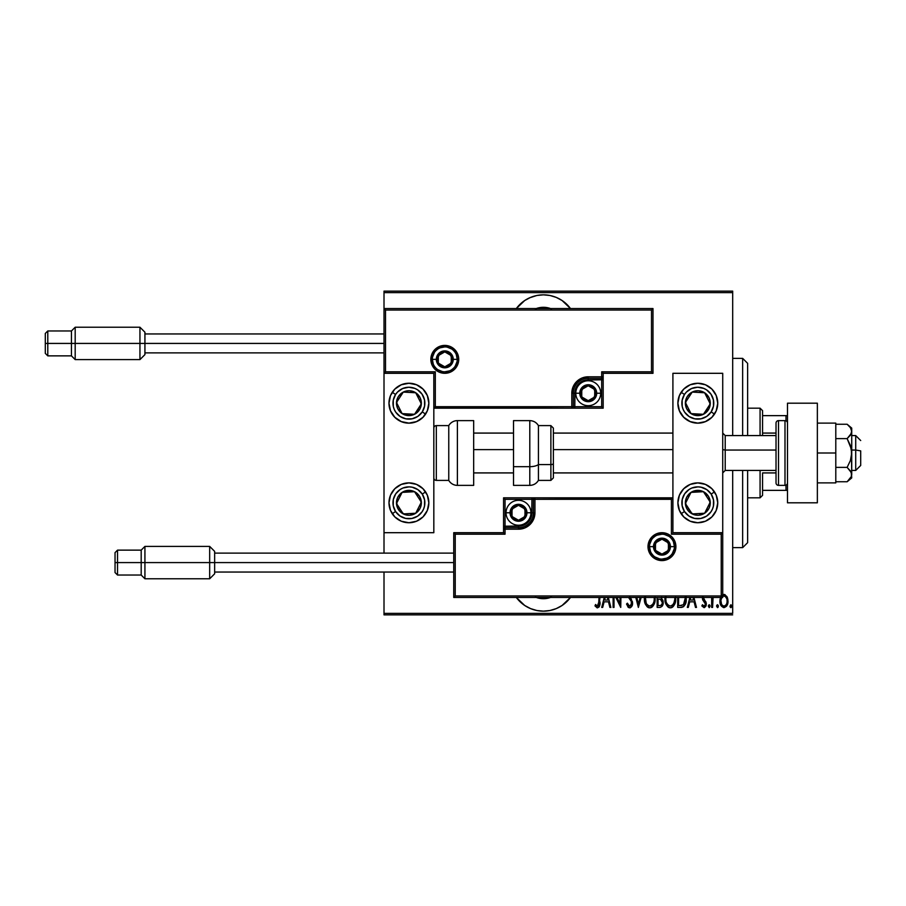 <?xml version="1.0" encoding="UTF-8"?>
<svg xmlns="http://www.w3.org/2000/svg" width="906" height="906" viewBox="0 0 906 906"><rect width="100%" height="100%" fill="white"/><g stroke="black" fill="none" stroke-linecap="round" stroke-linejoin="round"><path stroke-width="1.36" d="M543.407 294.846A33.624 33.624 0 0 1 570.486 308.55L562.082 300.52L556.273 297.406L549.965 295.492L543.407 294.846L536.85 295.492L530.542 297.406L524.721 300.52L516.318 308.55A33.624 33.624 0 0 1 543.407 294.846M570.486 597.45A33.624 33.624 0 0 1 543.407 611.154L549.965 610.508L556.273 608.594L562.082 605.48L570.486 597.45M550.565 597.45A21.166 21.166 0 0 1 536.25 597.45M536.25 308.55A21.166 21.166 0 0 1 550.565 308.55M732.682 613.385L384.008 613.385L384.008 572.048L384.008 613.385L732.682 613.385L732.682 470.429L732.682 613.385M384.008 553.124L384.008 532.694L433.827 532.694L433.827 373.306L384.008 373.306L384.008 553.124M384.008 308.55L384.008 292.615L732.682 292.615L732.682 435.571L732.682 291.12L384.008 291.12L732.682 291.12L732.682 292.615L384.008 292.615L384.008 291.12L384.008 532.694L433.827 532.694L433.827 373.306L384.008 373.306L385.503 371.811L435.322 371.811L435.322 406.681L571.799 406.681L571.799 393.227L573.045 386.941L576.612 381.607L581.946 378.04L588.232 376.794L601.686 376.794L601.686 371.811L651.493 371.811L651.493 310.045L385.503 310.045L385.503 371.811L385.503 310.045L651.493 310.045L651.493 371.811L652.988 373.306L652.988 308.55L384.008 308.55L385.503 310.045L384.008 308.55L384.008 373.306L385.503 371.811L435.322 371.811L434.744 372.377L435.322 371.811L435.322 406.681L434.744 407.247L573.294 406.681L573.294 393.227A14.938 14.938 0 0 1 588.232 378.289L601.686 378.289L603.181 376.794L603.181 373.306L652.988 373.306L652.988 308.55L651.493 310.045L652.988 308.55L384.008 308.55M516.318 597.45L524.721 605.48L530.542 608.594L536.85 610.508L543.407 611.154A33.624 33.624 0 0 1 516.318 597.45M720.746 597.088L719.942 601.074L721.063 605.65L723.713 607.62L726.476 606.273L727.948 602.139L727.416 597.62L724.913 594.608L722.207 595.083M711.674 597.45L711.674 607.416L711.674 597.45L711.674 607.416L712.569 607.416L713.09 597.45M702.309 597.258L702.637 599.749L705.423 604.019L704.664 605.854L703.509 605.933L702.456 604.732L701.844 605.91L704.347 607.609L705.831 606.261L706.295 603.453L703.237 597.179M677.699 597.45L677.699 607.416L680.916 607.416L677.699 607.416L677.699 597.45L677.699 607.416L681.618 607.382L683.577 606.68L685.208 604.415L686.068 596.612M657.144 597.45L657.144 607.416L657.144 597.45L657.144 607.416L660.112 607.405L662.037 606.341L663.011 604.098L662.943 600.553L661.131 598.005L661.686 597.19M635.808 597.45L638.368 607.416L635.808 597.45L638.368 607.416L641.142 597.45M640.168 597.45L638.481 604.053L636.782 597.45L638.481 604.053L640.168 597.45M614.008 607.416L614.008 597.45L614.008 607.416L613.113 607.416L614.008 607.416L613.113 607.416L613.113 597.45M620.735 607.416L615.842 597.45L620.735 607.416L620.927 597.45M620.032 597.45L620.032 603.724L616.963 597.45L620.032 603.724L620.032 597.45M599.013 602.841L599.025 597.45L598.572 605.355L597.394 606.057L595.548 604.506L595.004 605.854L597.088 607.813L599.036 607.031L599.919 597.45M604.268 597.45L601.709 607.416L602.683 607.416L601.709 607.416L604.268 597.45L601.709 607.416L602.683 607.416L604.121 601.822L608.47 601.822L609.897 607.416L610.87 607.416L608.322 597.45M628.549 597.484L631.289 601.403L631.414 604.562L629.41 606.046L627.394 603.17L626.522 604.053L628.413 607.439L630.372 607.711L631.901 606.091L632.547 602.75L629.783 597.088M644.46 597.314L645.536 604.404L647.178 606.771L649.783 607.858L651.833 607.213L654.007 604.347L655.072 597.224M665.027 597.314L666.103 604.404L667.733 606.771L670.349 607.858L672.954 606.748L674.574 604.347L675.638 597.224M689.874 597.45L687.314 607.416L688.288 607.416L687.314 607.416L689.874 597.45L687.314 607.416L688.288 607.416L689.715 601.822L694.075 601.822L695.502 607.416L696.476 607.416L693.928 597.45M708.322 606.182L709.443 607.586L709.919 605.276L709.104 604.744L708.367 605.718L709.217 604.732L708.322 606.182L709.217 604.732L710.111 606.182L709.217 604.732L710.111 606.182L709.217 607.632L710.111 606.182L709.217 607.632L708.322 606.182L709.217 607.632M717.484 607.632L716.589 606.182L717.609 607.62L718.333 605.718L717.609 604.744L716.782 605.276L716.589 606.182L717.484 604.732L716.589 606.182L717.484 604.732L718.379 606.182L717.484 604.732L718.379 606.182L717.484 607.632L718.367 605.955M731.788 606.182L730.904 607.632L731.788 606.182L730.904 607.632L730.01 606.182L730.202 607.088L731.017 607.62L731.742 606.646L731.017 604.744L730.01 606.182L730.904 604.732L730.01 606.182L730.904 604.732L731.788 606.182L730.904 604.732M384.008 614.88L732.682 614.88L384.008 614.88L384.008 613.385L384.008 614.88M595.242 606.193L595.548 604.506L595.004 605.854L597.507 607.858C599.636 606.635 600.452 604.608 599.919 601.754L599.919 602.66M599.647 605.661L599.466 606.239M596.522 605.525L597.733 606.057M599.025 601.573L597.394 606.057M598.39 605.616L598.775 604.868M598.787 604.846L598.934 604.143M598.991 603.498L599.013 602.875M609.897 607.416L610.87 607.416L609.897 607.416L608.47 601.822L604.121 601.822L602.683 607.416M607.348 597.45L608.005 600.032L604.574 600.032L605.242 597.45L604.574 600.032L608.005 600.032L607.348 597.45M626.522 604.053L627.394 603.17L626.522 604.053L629.625 607.858C631.697 607.111 632.671 605.536 632.558 603.147L630.089 597.45M628.685 607.609L627.79 606.805M629.183 605.967L627.552 603.623M628.152 604.902L628.934 605.831M631.414 604.562L631.663 603.113L630.134 605.989M630.565 605.752L631.21 605.015M631.448 601.822L631.108 601.029M630.055 599.398L631.289 601.403M628.526 597.45L629.443 598.628M629.047 598.141L628.605 597.575M631.086 598.775L631.505 599.421M632.241 601.086L632.513 602.343M632.411 604.653L632.207 605.367M631.901 606.091L631.516 606.737M631.505 606.748L630.021 607.824M644.449 597.45L644.404 598.775C644.121 603.328 645.91 606.363 649.783 607.858C653.645 606.318 655.423 603.26 655.129 598.685L655.083 597.45M655.072 600.146L654.879 601.573M654.007 604.347L653.317 605.604M652.852 606.25L652.207 606.907M651.844 607.19L651.21 607.552M651.833 607.213L650.519 607.79M649.058 607.79L648.368 607.575M648.13 607.462L647.19 606.782M647.144 606.748L645.548 604.427M645.525 604.381L645.004 603.045M644.653 601.629L644.46 600.214M654.189 597.507L654.234 598.685C654.472 602.433 652.977 604.902 649.749 606.069L651.471 605.536M651.901 605.208L649.749 606.069C646.567 604.902 645.083 602.467 645.298 598.764L645.457 600.769M653.022 603.826L652.49 604.596M653.328 603.237L653.588 602.626M653.826 601.867L653.294 603.305M654.189 599.874L654.019 601.052M645.514 601.097L646.25 603.317L645.355 597.45M649.16 606.023L648.594 605.842M645.344 597.575L645.514 596.408M659.908 607.416L657.144 607.416L659.908 607.416C662.229 606.748 663.317 605.095 663.181 602.467L661.459 597.598M662.75 599.953L662.943 600.553M663.158 601.822L663.079 601.188M662.411 605.763L662.037 606.341M660.519 599.353L658.628 599.138L660.519 599.353L662.286 602.467C662.275 604.495 661.301 605.548 659.353 605.627L658.039 605.627L658.039 599.138L659.828 599.206M662.06 603.849L661.187 605.185M665.015 597.45L664.959 598.775C664.676 603.328 666.476 606.363 670.349 607.858C674.211 606.318 675.989 603.26 675.695 598.685L675.65 597.45M675.672 599.432L675.446 601.573M674.574 604.347L673.883 605.604M673.407 606.25L672.773 606.907M672.411 607.19L671.776 607.552M672.388 607.213L671.086 607.79M669.613 607.79L668.934 607.575M668.696 607.462L667.756 606.782M667.711 606.748L666.103 604.427M666.091 604.381L664.959 598.775M674.744 597.507L674.8 598.685C675.038 602.433 673.532 604.902 670.304 606.069L672.025 605.536M674.392 601.867L672.83 604.857M665.91 599.942L666.012 600.769M673.894 603.237L674.143 602.626M672.467 605.208L670.304 606.069C667.133 604.902 665.65 602.467 665.853 598.764L665.921 597.45M665.91 597.575L666.069 596.408M680.916 607.416C684.857 606.341 686.623 603.498 686.193 598.911L686.159 597.745M686.193 598.911L686.182 599.625M686.182 599.704L686.148 600.316M686.08 601.04L685.978 601.72M685.502 603.645L685.196 604.449M682.082 607.303L681.267 607.405M685.23 597.45L685.276 599.795L685.276 597.971L683.486 604.676M685.276 599.795L683.498 604.664L679.794 605.627L681.64 605.514M681.323 605.548L678.594 605.627L678.594 597.45L678.594 605.627L680.565 605.604M695.502 607.416L696.476 607.416L695.502 607.416L694.075 601.822L689.715 601.822L688.288 607.416M692.954 597.45L693.611 600.032L690.179 600.032L690.836 597.45L690.179 600.032L693.611 600.032L692.954 597.45M703.203 597.45L703.939 599.591M705.944 601.98L706.318 603.951L705.944 601.98L703.441 598.889M701.844 605.91L702.456 604.732L701.844 605.91L704.053 607.632L706.284 604.551M706.204 605.14L705.842 606.239M702.456 604.732L704.03 606.069L702.739 605.197M703.758 606.035L704.358 606.012M705.344 604.687L704.03 606.069M705.4 603.713L704.823 602.32M705.423 604.019L703.985 601.493L705.151 602.807M702.286 597.79L703.577 601.108M712.569 603.136L712.569 607.416L711.674 607.416L712.569 607.416M718.186 607.088L717.609 607.62M721.017 596.556L719.942 601.074C719.76 604.427 721.097 606.612 723.973 607.632C726.838 606.612 728.186 604.427 727.994 601.074L726.929 596.544L723.973 594.449L722.728 594.744M723.033 594.608L723.735 594.461M723.973 594.449L724.913 594.608M727.416 597.62L727.937 599.908M727.948 602.128L727.518 604.2M727.122 605.174L726.827 605.74M720.814 605.185L720.417 604.211M720.395 604.132L720.145 603.181M719.942 601.074L719.964 600.485M720.01 599.897L720.191 598.753M722.49 596.612L723.973 596.012C726.182 596.827 727.224 598.515 727.099 601.086L727.054 601.912M726.997 599.738L727.099 601.086C727.235 603.645 726.193 605.31 723.973 606.069C721.754 605.31 720.7 603.645 720.836 601.086L721.199 603.419M725.457 596.612L726.725 598.673M724.177 596.023L725.128 596.363M723.181 605.921L721.833 604.778M722.49 605.514L723.147 605.91M720.916 599.965L721.142 598.9M721.516 604.223L720.882 600.27L722.195 596.895M730.055 606.646L730.78 607.62M647.212 604.789L646.25 603.317M660.734 599.444L661.312 599.851M660.576 605.48L658.039 605.627L658.039 599.138L658.628 599.138M674.789 599.285L673.86 603.305M670.304 606.069L668.175 605.208L666.816 603.317M685.185 597.031L685.276 597.971M685.196 600.678L684.823 602.399M726.94 602.694L726.725 603.475M722.807 596.363L723.566 596.057M551.505 597.088L543.407 598.696L539.013 598.232M535.31 308.912L543.407 307.304L547.79 307.768M524.721 605.48L525.91 606.239M530.542 608.594L536.85 610.508M539.274 598.288L535.31 597.088M536.85 295.492L529.523 297.848M562.082 300.52L560.655 299.614M547.541 307.712L551.505 308.912M742.648 547.643L747.631 542.66L747.631 470.429L747.631 542.66L742.648 547.643L742.648 470.429L742.648 547.643L732.682 547.643L742.648 547.643M742.648 358.357L742.648 435.571L742.648 358.357L732.682 358.357L742.648 358.357L747.631 363.34L742.648 358.357M747.631 435.571L747.631 363.34L747.631 435.571M762.569 433.079L762.569 410.656L760.077 408.176L760.077 435.571L760.077 408.176L747.631 408.176L760.077 408.176L762.569 410.656L762.569 435.571L762.569 433.079L776.023 433.079L762.569 433.079M762.569 472.921L762.569 490.361L762.569 472.921L776.023 472.921L762.569 472.921M762.569 495.344L762.569 490.361L762.569 495.344L760.077 497.824L762.569 495.344M760.077 470.429L760.077 497.824L760.077 470.429M747.631 497.824L760.077 497.824L747.631 497.824M787.484 415.639L762.569 415.639L785.989 415.639L785.989 420.826L785.989 415.639L787.484 415.639M762.569 490.361L787.484 490.361L785.989 490.361L785.989 485.174L785.989 490.361L762.569 490.361M697.824 522.739A19.921 19.921 0 0 1 677.892 502.807A19.921 19.921 0 0 1 697.824 482.887L705.446 484.404L711.912 488.719L716.227 495.186L717.745 502.807L716.227 510.44L711.912 516.896L705.446 521.222L697.824 522.739L690.191 521.222L683.736 516.896L679.409 510.44L677.892 502.807L679.409 495.186L683.736 488.719L690.191 484.404L697.824 482.887A19.921 19.921 0 0 1 717.745 502.807A19.921 19.921 0 0 1 697.824 522.739M697.824 423.113A19.921 19.921 0 0 1 677.892 403.193A19.921 19.921 0 0 1 697.824 383.261L705.446 384.778L711.912 389.104L716.227 395.56L717.745 403.193L716.227 410.814L711.912 417.281L705.446 421.596L697.824 423.113L690.191 421.596L683.736 417.281L679.409 410.814L677.892 403.193L679.409 395.56L683.736 389.104L690.191 384.778L697.824 383.261A19.921 19.921 0 0 1 717.745 403.193A19.921 19.921 0 0 1 697.824 423.113M672.909 373.306L672.909 532.694L722.728 532.694L722.728 373.306L672.909 373.306L722.728 373.306L722.728 532.694L721.233 534.189L671.414 534.189L671.414 499.319L534.936 499.319L534.936 512.773L533.691 519.059L530.123 524.393L524.789 527.96L518.504 529.206L505.05 529.206L505.05 534.189L455.242 534.189L455.242 595.955L721.233 595.955L721.233 534.189L721.233 595.955L455.242 595.955L455.242 534.189L453.747 532.694L453.747 597.45L722.728 597.45L722.728 532.694L672.909 532.694L672.909 373.306M408.923 383.261A19.921 19.921 0 0 1 428.844 403.193A19.921 19.921 0 0 1 408.923 423.113L401.29 421.596L394.823 417.281L390.509 410.814L388.991 403.193L390.509 395.56L394.823 389.104L401.29 384.778L408.923 383.261L416.545 384.778L423.011 389.104L427.326 395.56L428.844 403.193L427.326 410.814L423.011 417.281L416.545 421.596L408.923 423.113A19.921 19.921 0 0 1 388.991 403.193A19.921 19.921 0 0 1 408.923 383.261M408.923 482.887A19.921 19.921 0 0 1 428.844 502.807A19.921 19.921 0 0 1 408.923 522.739L401.29 521.222L394.823 516.896L390.509 510.44L388.991 502.807L390.509 495.186L394.823 488.719L401.29 484.404L408.923 482.887L416.545 484.404L423.011 488.719L427.326 495.186L428.844 502.807L427.326 510.44L423.011 516.896L416.545 521.222L408.923 522.739A19.921 19.921 0 0 1 388.991 502.807A19.921 19.921 0 0 1 408.923 482.887M855.717 450.044L860.7 450.882L860.7 465.446L860.7 450.882L855.717 450.044L855.717 435.571L855.717 450.044L851.731 450.044L855.717 450.044L855.717 470.429L855.717 450.044M722.728 449.614L725.219 450.044L725.219 435.571L725.219 450.044L776.023 450.044L725.219 450.044L725.219 470.429L725.219 450.044L722.728 449.614M473.668 449.614L513.521 449.614L473.668 449.614M553.373 449.614L672.909 449.614L553.373 449.614M457.236 359.354L453.249 359.354L457.236 359.354A12.458 12.458 0 0 1 444.778 371.811A12.458 12.458 0 0 1 432.332 359.354L430.837 359.354A13.952 13.952 0 0 0 444.778 373.306A13.952 13.952 0 0 0 458.73 359.354A13.952 13.952 0 0 0 444.778 345.413A13.952 13.952 0 0 0 430.837 359.354L432.332 359.354A12.458 12.458 0 0 1 444.778 346.907A12.458 12.458 0 0 1 457.236 359.354L458.73 359.354L458.459 362.072L454.642 369.218L450.123 372.241L444.778 373.306L439.444 372.241L434.914 369.218L431.902 364.688L430.837 359.354L431.902 354.02L434.914 349.49L439.444 346.466L444.778 345.413L450.123 346.466L454.642 349.49L458.459 356.636L458.73 359.354L457.236 359.354A12.458 12.458 0 0 1 444.778 371.811A12.458 12.458 0 0 1 432.332 359.354A12.458 12.458 0 0 1 444.778 346.907A12.458 12.458 0 0 1 457.236 359.354L456.284 354.586M603.181 377.021L603.181 376.794A1.495 1.495 0 0 1 601.686 378.289L601.686 379.784L588.232 379.784A13.454 13.454 0 0 0 574.789 393.227L574.789 406.681L601.686 406.681L601.686 379.784L585.616 380.033L578.73 383.714L575.05 390.599L574.789 406.681L573.294 406.681A1.495 1.495 0 0 1 571.799 408.176L571.799 406.681L571.799 408.176L433.827 408.176L572.026 408.176M572.671 408.176L603.181 408.176L603.181 377.666M603.181 373.306L652.988 373.306L651.493 371.811L601.686 371.811L603.181 373.306L601.686 371.811L601.686 376.794L603.181 376.794L603.181 373.306M601.686 376.794L601.686 379.784L603.181 379.784L603.181 376.794L588.232 376.794L588.232 378.289L601.686 378.289L601.686 376.794M588.232 379.784L588.232 378.289L588.232 379.784M574.789 393.227L573.294 393.227A14.938 14.938 0 0 1 588.232 378.289L588.232 376.794A16.433 16.433 0 0 0 571.799 393.227L574.789 393.227M603.181 408.176L603.181 379.784L601.686 379.784L601.686 406.681L603.181 408.176L601.686 406.681L574.789 406.681L574.789 408.176L603.181 408.176M573.294 406.681L573.294 393.227L571.799 393.227L571.799 406.681L574.789 406.681L574.789 408.176L571.799 408.176A1.495 1.495 0 0 0 573.294 406.681M455.14 352.434L453.589 350.554M451.698 349.003L447.213 347.145M444.778 346.907L440.01 347.847M437.858 349.003L435.979 350.554M434.427 352.434L432.57 356.93M432.332 359.354L436.318 359.354A8.471 8.471 0 0 1 444.778 350.894A8.471 8.471 0 0 1 453.249 359.354L452.604 362.593L450.769 365.345L448.017 367.179L444.778 367.825L441.539 367.179L438.798 365.345L436.952 362.593L436.318 359.354L436.952 356.115L438.798 353.374L441.539 351.528L444.778 350.894L448.017 351.528L450.769 353.374L452.604 356.115L453.249 359.354A8.471 8.471 0 0 1 444.778 367.825A8.471 8.471 0 0 1 436.318 359.354L432.332 359.354L433.272 364.121M434.427 366.273L435.979 368.164M437.858 369.705L442.355 371.573M444.778 371.811L449.546 370.86M451.698 369.705L453.589 368.164M455.14 366.273L456.998 361.788M649.5 546.646L653.486 546.646A8.471 8.471 0 0 1 661.958 538.175A8.471 8.471 0 0 1 670.429 546.646L669.783 549.885L667.948 552.626L665.197 554.472L661.958 555.106L658.719 554.472L655.967 552.626L654.132 549.885L653.486 546.646L654.132 543.407L655.967 540.655L658.719 538.821L661.958 538.175L665.197 538.821L667.948 540.655L669.783 543.407L670.429 546.646L674.404 546.646L670.429 546.646A8.471 8.471 0 0 1 661.958 555.106A8.471 8.471 0 0 1 653.486 546.646L649.5 546.646A12.458 12.458 0 0 1 661.958 534.189A12.458 12.458 0 0 1 674.404 546.646L675.899 546.646A13.952 13.952 0 0 0 661.958 532.694A13.952 13.952 0 0 0 648.005 546.646A13.952 13.952 0 0 0 661.958 560.587A13.952 13.952 0 0 0 675.899 546.646L674.404 546.646A12.458 12.458 0 0 1 661.958 559.093A12.458 12.458 0 0 1 649.5 546.646L648.005 546.646L648.277 543.928L652.093 536.782L656.624 533.759L661.958 532.694L667.292 533.759L671.822 536.782L674.845 541.312L675.899 546.646L674.845 551.981L671.822 556.51L667.292 559.534L661.958 560.587L656.624 559.534L652.093 556.51L648.277 549.364L648.005 546.646L649.5 546.646A12.458 12.458 0 0 1 661.958 534.189A12.458 12.458 0 0 1 674.404 546.646A12.458 12.458 0 0 1 661.958 559.093A12.458 12.458 0 0 1 649.5 546.646L650.451 551.414M503.555 532.694L453.747 532.694L453.747 597.45L455.242 595.955L453.747 597.45L722.728 597.45L721.233 595.955L722.728 597.45L722.728 532.694L721.233 534.189L671.414 534.189L671.992 533.623L671.414 534.189L671.414 499.319L671.992 498.753L533.441 499.319L533.441 512.773A14.938 14.938 0 0 1 518.504 527.711L505.05 527.711L503.555 529.206L503.555 532.694L453.747 532.694L455.242 534.189L505.05 534.189L503.555 532.694L505.05 534.189L505.05 529.206L503.555 529.206L503.555 532.694M503.555 528.979L503.555 529.206A1.495 1.495 0 0 1 505.05 527.711L505.05 526.216L518.504 526.216A13.454 13.454 0 0 0 531.947 512.773L531.947 499.319L505.05 499.319L505.05 526.216L521.12 525.967L528.005 522.286L531.686 515.401L531.947 499.319L533.441 499.319A1.495 1.495 0 0 1 534.936 497.824L534.936 499.319L534.936 497.824L672.909 497.824L534.71 497.824M534.064 497.824L503.555 497.824L503.555 528.334M505.05 529.206L505.05 526.216L503.555 526.216L503.555 529.206L518.504 529.206L518.504 527.711L505.05 527.711L505.05 529.206M518.504 526.216L518.504 527.711L518.504 526.216M531.947 512.773L533.441 512.773A14.938 14.938 0 0 1 518.504 527.711L518.504 529.206A16.433 16.433 0 0 0 534.936 512.773L531.947 512.773M503.555 497.824L503.555 526.216L505.05 526.216L505.05 499.319L503.555 497.824L505.05 499.319L531.947 499.319L531.947 497.824L503.555 497.824M533.441 499.319L533.441 512.773L534.936 512.773L534.936 499.319L531.947 499.319L531.947 497.824L534.936 497.824A1.495 1.495 0 0 0 533.441 499.319M651.607 553.566L653.147 555.446M655.038 556.997L659.523 558.855M661.958 559.093L666.725 558.153M668.877 556.997L670.757 555.446M672.309 553.566L674.166 549.07M674.404 546.646L673.464 541.879M672.309 539.727L670.757 537.836M668.877 536.295L664.381 534.427M661.958 534.189L657.19 535.14M655.038 536.295L653.147 537.836M651.607 539.727L649.738 544.212M512.026 514.642L512.026 516.511A7.474 7.474 0 0 1 511.029 512.773L512.026 512.773L512.026 514.642L512.026 512.773L511.029 512.773L511.278 514.71L513.215 518.051L518.504 520.248L523.781 518.051L525.967 512.773L523.781 507.485L518.504 505.299L513.215 507.485L511.029 512.773A7.474 7.474 0 0 1 524.97 509.036A7.474 7.474 0 0 1 518.504 520.248L524.97 516.511L524.97 509.036L518.504 505.299L512.026 509.036L512.026 512.773L512.026 509.036L518.504 505.299L524.97 509.036L524.97 516.511L518.504 520.248A7.474 7.474 0 0 1 512.026 516.511L518.504 520.248L512.026 516.511L512.026 514.642M526.964 512.773A8.471 8.471 0 0 1 518.504 521.244A8.471 8.471 0 0 1 510.033 512.773L506.046 512.773A12.458 12.458 0 0 0 518.504 525.231A12.458 12.458 0 0 0 530.95 512.773L526.964 512.773L526.329 516.012L524.483 518.764L521.743 520.599L518.504 521.244L515.265 520.599L512.513 518.764L510.678 516.012L510.033 512.773L510.678 509.534L512.513 506.782L515.265 504.948L518.504 504.302L521.743 504.948L524.483 506.782L526.329 509.534L526.964 512.773L530.95 512.773A12.458 12.458 0 0 1 518.504 525.231A12.458 12.458 0 0 1 506.046 512.773A12.458 12.458 0 0 1 518.504 500.316A12.458 12.458 0 0 1 530.95 512.773A12.458 12.458 0 0 0 518.504 500.316A12.458 12.458 0 0 0 506.046 512.773L510.033 512.773A8.471 8.471 0 0 1 518.504 504.302A8.471 8.471 0 0 1 526.964 512.773M581.765 395.095L581.765 396.964A7.474 7.474 0 0 1 580.769 393.227L581.765 393.227L581.765 395.095L581.765 393.227L580.769 393.227L581.018 395.163L582.954 398.515L588.232 400.701L593.521 398.515L595.706 393.227L593.521 387.949L588.232 385.752L582.954 387.949L580.769 393.227A7.474 7.474 0 0 1 594.71 389.489A7.474 7.474 0 0 1 588.232 400.701L594.71 396.964L594.71 389.489L588.232 385.752L581.765 389.489L581.765 393.227L581.765 389.489L588.232 385.752L594.71 389.489L594.71 396.964L588.232 400.701A7.474 7.474 0 0 1 581.765 396.964L588.232 400.701L581.765 396.964L581.765 395.095M596.703 393.227A8.471 8.471 0 0 1 588.232 401.698A8.471 8.471 0 0 1 579.772 393.227L575.786 393.227A12.458 12.458 0 0 0 588.232 405.684A12.458 12.458 0 0 0 600.689 393.227L596.703 393.227L596.057 396.466L594.223 399.218L591.471 401.052L588.232 401.698L584.993 401.052L582.252 399.218L580.418 396.466L579.772 393.227L580.418 389.988L582.252 387.236L584.993 385.401L588.232 384.756L591.471 385.401L594.223 387.236L596.057 389.988L596.703 393.227L600.689 393.227A12.458 12.458 0 0 1 588.232 405.684A12.458 12.458 0 0 1 575.786 393.227A12.458 12.458 0 0 1 588.232 380.769A12.458 12.458 0 0 1 600.689 393.227A12.458 12.458 0 0 0 588.232 380.769A12.458 12.458 0 0 0 575.786 393.227L579.772 393.227A8.471 8.471 0 0 1 588.232 384.756A8.471 8.471 0 0 1 596.703 393.227M438.311 361.222L438.311 363.091A7.474 7.474 0 0 1 437.315 359.354L438.311 359.354L438.311 361.222L438.311 359.354L437.315 359.354L437.564 361.29L439.501 364.642L444.778 366.828L450.067 364.642L452.253 359.354L450.067 354.076L444.778 351.879L439.501 354.076L437.315 359.354A7.474 7.474 0 0 1 451.256 355.616A7.474 7.474 0 0 1 444.778 366.828L451.256 363.091L451.256 355.616L444.778 351.879L438.311 355.616L438.311 359.354L438.311 355.616L444.778 351.879L451.256 355.616L451.256 363.091L444.778 366.828A7.474 7.474 0 0 1 438.311 363.091L444.778 366.828L438.311 363.091L438.311 361.222M655.48 548.515L655.48 550.384A7.474 7.474 0 0 1 654.483 546.646L655.48 546.646L655.48 548.515L655.48 546.646L654.483 546.646L654.744 548.583L656.669 551.924L661.958 554.121L667.235 551.924L669.432 546.646L667.235 541.358L661.958 539.172L656.669 541.358L654.483 546.646A7.474 7.474 0 0 1 668.424 542.909A7.474 7.474 0 0 1 661.958 554.121L668.424 550.384L668.424 542.909L661.958 539.172L655.48 542.909L655.48 546.646L655.48 542.909L661.958 539.172L668.424 542.909L668.424 550.384L661.958 554.121A7.474 7.474 0 0 1 655.48 550.384L661.958 554.121L655.48 550.384L655.48 548.515M708.549 406.477L710.247 403.872A12.458 12.458 0 0 1 708.243 409.999L706.85 409.093L708.549 406.477L706.85 409.093L708.243 409.999L709.647 407.066L710.01 400.633L708.934 397.564L704.63 392.762L698.503 390.758L695.264 391.007L692.195 392.083L687.394 396.375L685.989 399.308L685.627 405.741L686.703 408.81L691.006 413.612L693.939 415.027L700.372 415.378L703.441 414.302L708.243 409.999A12.458 12.458 0 0 1 685.389 402.502A12.458 12.458 0 0 1 704.63 392.762L692.195 392.083L690.508 394.665L685.389 402.502L691.006 413.612L703.441 414.302L706.85 409.093L703.441 414.302L691.006 413.612L685.389 402.502L692.195 392.083L704.63 392.762A12.458 12.458 0 0 1 710.247 403.872L704.63 392.762L710.247 403.872L708.549 406.477M714.494 414.087L711.165 411.913A15.934 15.934 0 0 1 689.104 416.534A15.934 15.934 0 0 1 684.472 394.472A15.934 15.934 0 0 1 706.533 389.84A15.934 15.934 0 0 1 711.165 411.913L714.494 414.087A19.921 19.921 0 0 1 714.392 414.257A19.921 19.921 0 0 1 679.409 395.571A19.921 19.921 0 0 1 681.142 392.287L684.472 394.472L686.431 392.038L691.572 388.527L697.654 387.247L703.769 388.402L706.533 389.84L710.983 394.201L713.418 399.92L713.486 406.137L711.165 411.913L706.816 416.352L701.085 418.787L694.868 418.855L689.104 416.534L684.653 412.185L683.158 409.444L682.218 406.466L682.15 400.237L684.472 394.472L681.142 392.287M419.648 406.477L421.347 403.872A12.458 12.458 0 0 1 419.342 409.999L417.949 409.093L419.648 406.477L417.949 409.093L419.342 409.999L420.746 407.066L421.109 400.633L420.033 397.564L415.729 392.762L409.603 390.758L406.364 391.007L403.295 392.083L398.493 396.375L397.088 399.308L396.726 405.741L397.802 408.81L402.105 413.612L405.039 415.027L411.471 415.378L414.54 414.302L419.342 409.999A12.458 12.458 0 0 1 396.488 402.502A12.458 12.458 0 0 1 415.729 392.762L403.295 392.083L398.187 399.886L396.488 402.502L402.105 413.612L414.54 414.302L417.949 409.093L414.54 414.302L402.105 413.612L396.488 402.502L403.295 392.083L415.729 392.762A12.458 12.458 0 0 1 421.347 403.872L415.729 392.762L421.347 403.872L419.648 406.477M395.571 394.472A15.934 15.934 0 0 1 417.632 389.84A15.934 15.934 0 0 1 422.264 411.913L425.594 414.087A19.921 19.921 0 0 1 425.492 414.257A19.921 19.921 0 0 1 390.509 395.571A19.921 19.921 0 0 1 392.241 392.287L395.571 394.472L397.53 392.038L402.66 388.527L408.753 387.247L414.869 388.402L417.632 389.84L422.083 394.201L424.518 399.92L424.586 406.137L422.264 411.913L417.915 416.352L412.185 418.787L405.967 418.855L400.203 416.534L395.752 412.185L394.257 409.444L393.317 406.466L393.249 400.237L395.571 394.472L392.241 392.287A19.921 19.921 0 0 1 427.326 410.814A19.921 19.921 0 0 1 425.594 414.087L422.264 411.913A15.934 15.934 0 0 1 400.203 416.534A15.934 15.934 0 0 1 395.571 394.472M401.596 511.312L403.295 513.917A12.458 12.458 0 0 1 398.493 509.625L399.886 508.708L401.596 511.312L399.886 508.708L398.493 509.625L400.611 512.083L406.364 514.993L409.603 515.242L415.729 513.238L420.033 508.436L421.109 505.367L420.746 498.934L419.342 496.001L414.54 491.698L411.471 490.622L405.039 490.973L402.105 492.388L397.802 497.19L396.726 500.259L397.088 506.692L398.493 509.625A12.458 12.458 0 0 1 414.54 491.698A12.458 12.458 0 0 1 415.729 513.238L421.347 502.128L417.96 496.93L414.54 491.698L402.105 492.388L396.488 503.498L399.886 508.708L396.488 503.498L402.105 492.388L414.54 491.698L417.96 496.93L421.347 502.128L415.729 513.238A12.458 12.458 0 0 1 403.295 513.917L415.729 513.238L403.295 513.917L401.596 511.312M392.241 513.713L395.571 511.528A15.934 15.934 0 0 1 400.203 489.466A15.934 15.934 0 0 1 422.264 494.087A15.934 15.934 0 0 1 417.632 516.16A15.934 15.934 0 0 1 395.571 511.528L392.241 513.713A19.921 19.921 0 0 1 412.796 483.272A19.921 19.921 0 0 1 425.48 491.732A19.921 19.921 0 0 1 425.594 491.913L422.264 494.087L424.586 499.863L424.518 506.08L423.578 509.059L422.083 511.799L417.632 516.16L411.868 518.47L405.65 518.413L399.931 515.967L395.571 511.528L393.249 505.763L393.317 499.534L395.752 493.815L400.203 489.466L402.966 488.017L409.082 486.873L412.185 487.213L417.915 489.648L422.264 494.087L425.594 491.913M690.497 511.312L692.195 513.917A12.458 12.458 0 0 1 687.394 509.625L688.787 508.708L690.497 511.312L688.787 508.708L687.394 509.625L689.511 512.083L695.264 514.993L698.503 515.242L704.63 513.238L708.934 508.436L710.01 505.367L709.647 498.934L708.243 496.001L703.441 491.698L700.372 490.622L693.939 490.973L691.006 492.388L686.703 497.19L685.627 500.259L685.989 506.692L687.394 509.625A12.458 12.458 0 0 1 703.441 491.698A12.458 12.458 0 0 1 704.63 513.238L710.247 502.128L706.012 495.627L703.441 491.698L691.006 492.388L685.389 503.498L688.787 508.708L685.389 503.498L691.006 492.388L703.441 491.698L706.861 496.93L710.247 502.128L704.63 513.238A12.458 12.458 0 0 1 692.195 513.917L704.63 513.238L692.195 513.917L690.497 511.312M681.142 513.713L684.472 511.528A15.934 15.934 0 0 1 689.104 489.466A15.934 15.934 0 0 1 711.165 494.087A15.934 15.934 0 0 1 706.533 516.16A15.934 15.934 0 0 1 684.472 511.528L681.142 513.713A19.921 19.921 0 0 1 701.697 483.272A19.921 19.921 0 0 1 714.381 491.732A19.921 19.921 0 0 1 714.494 491.913L711.165 494.087L713.486 499.863L713.418 506.08L712.478 509.059L710.983 511.799L706.533 516.16L700.768 518.47L694.551 518.413L688.832 515.967L684.472 511.528L682.15 505.763L682.218 499.534L684.653 493.815L689.104 489.466L691.867 488.017L697.982 486.873L701.085 487.213L706.816 489.648L711.165 494.087L714.494 491.913M457.394 485.378L457.394 420.622A9.966 9.966 0 0 0 448.764 425.605L448.764 480.395A9.966 9.966 0 0 0 457.394 485.378L473.668 485.378L473.668 420.622L457.394 420.622L457.394 485.378A9.966 9.966 0 0 1 448.764 480.395L448.764 425.605L436.318 425.605A2.492 2.492 0 0 0 433.827 428.096A2.492 2.492 0 0 1 436.318 425.605L436.318 480.395L436.318 425.605L448.764 425.605A9.966 9.966 0 0 1 457.394 420.622L473.668 420.622L473.668 485.378L457.394 485.378M433.827 477.904A2.492 2.492 0 0 0 436.318 480.395L448.764 480.395L436.318 480.395A2.492 2.492 0 0 1 433.827 477.904M529.795 420.746L529.795 466.681A9.966 4.213 0 0 0 538.424 464.574L538.424 425.707M550.882 425.707L550.882 464.574A2.492 1.053 0 0 0 553.373 463.521L553.373 428.187M529.795 420.622L513.521 420.622L513.521 466.681L529.795 466.681L529.795 420.622C533.555 420.746 536.431 422.411 538.424 425.605L538.424 464.574L550.882 464.574L550.882 425.605L553.373 428.096M513.521 420.656L513.521 485.378L529.795 485.378L529.795 466.681L513.521 466.681L513.521 485.344M538.424 480.293L538.424 464.574L538.424 480.395L550.882 480.395L550.882 464.574L538.424 464.574A9.966 4.213 180 0 1 529.795 466.681L529.795 485.254M553.373 428.119L553.373 477.621M553.373 464.778L553.373 461.414M553.373 477.813L553.373 463.521A2.492 1.053 180 0 1 550.882 464.574L550.882 480.293M209.671 562.581L214.654 562.581L214.654 551.38L214.654 562.581L453.747 562.581L209.671 562.581L209.671 546.397L209.671 562.581L144.926 562.581L144.926 546.397L144.926 562.581L209.671 562.581L209.671 578.775L209.671 562.581M141.189 562.581L144.926 562.581L144.926 578.775L144.926 562.581L141.189 562.581L141.189 550.135L141.189 562.581L117.531 562.581L117.531 550.135L117.531 562.581L141.189 562.581L141.189 575.038L141.189 562.581M214.654 551.38L209.671 546.397L144.926 546.397L141.189 550.135L117.531 550.135L115.039 552.626L115.039 562.581L117.531 562.581L117.531 575.038L117.531 562.581L115.039 562.581L115.039 552.807M214.654 573.792L214.654 562.581L214.654 573.792L209.671 578.775L144.926 578.775L141.189 575.038L117.531 575.038L115.039 572.547L115.039 562.581L115.039 572.547M139.943 343.419L144.926 343.419L144.926 332.208L144.926 343.419L384.008 343.419L139.943 343.419L139.943 327.225L139.943 343.419L75.187 343.419L75.187 327.225L75.187 343.419L139.943 343.419L139.943 359.603L139.943 343.419M71.449 343.419L75.187 343.419L75.187 359.603L75.187 343.419L71.449 343.419L71.449 330.962L71.449 343.419L47.792 343.419L47.792 330.962L47.792 343.419L71.449 343.419L71.449 355.865L71.449 343.419M144.926 332.208L139.943 327.225L75.187 327.225L71.449 330.962L47.792 330.962L45.3 333.453L45.3 343.419L47.792 343.419L47.792 355.865L47.792 343.419L45.3 343.419L45.3 333.646M144.926 354.62L144.926 343.419L144.926 354.62L139.943 359.603L75.187 359.603L71.449 355.865L47.792 355.865L45.3 353.374L45.3 343.419L45.3 353.374M817.359 403.193L817.359 502.807L787.484 502.807L817.359 502.807L817.359 403.193L787.484 403.193L787.484 502.807L787.484 403.193L817.359 403.193M784.992 420.622L784.992 485.378A2.492 2.492 0 0 0 787.484 482.887A2.492 2.492 0 0 1 784.992 485.378L784.992 420.622L778.514 420.622A2.492 2.492 0 0 0 776.023 423.113L776.023 482.887A2.492 2.492 0 0 0 778.514 485.378L778.514 420.622L778.514 485.378L784.992 485.378L778.514 485.378A2.492 2.492 0 0 1 776.023 482.887L776.023 423.113A2.492 2.492 0 0 1 778.514 420.622L784.992 420.622A2.492 2.492 0 0 1 787.484 423.113A2.492 2.492 0 0 0 784.992 420.622M850.836 471.494L847.144 467.383L850.417 460.497L851.731 453L851.731 474.574L851.391 449.195L847.144 438.617L850.417 435.186L851.731 431.426L851.731 453L851.731 428.096L847.144 424.246L850.417 427.677L851.731 431.426L850.417 427.677L847.144 424.246L835.796 424.246L847.144 424.246L851.731 428.096L851.391 433.34L847.144 438.617L835.796 438.617L847.144 438.617L850.417 445.503L851.731 453L850.417 460.497L847.144 467.383L835.796 467.383L847.144 467.383L851.391 472.66L851.391 476.465L847.144 481.754L835.796 481.754L847.144 481.754L851.731 477.904L851.391 472.66L851.731 477.904M848.831 425.786L847.144 424.246M851.731 474.676L850.417 470.814M851.391 476.477L850.417 478.311M851.731 474.574L851.391 476.465M835.796 423.113L817.359 423.113L835.796 423.113L835.796 453L817.359 453L835.796 453L835.796 482.887L817.359 482.887L835.796 482.887L835.796 423.113M851.731 435.571L855.717 435.571L860.7 440.543M722.728 433.079L725.219 435.571L776.023 435.571M672.909 433.079L553.373 433.079M513.521 433.079L473.668 433.079M672.909 472.921L553.373 472.921M513.521 472.921L473.668 472.921M722.728 472.921L725.219 470.429L776.023 470.429M851.731 470.429L855.717 470.429L860.7 465.458M538.424 425.605L550.882 425.605M550.882 480.395L553.373 477.904M529.795 485.378C533.555 485.254 536.431 483.589 538.424 480.395M453.747 553.124L214.654 553.124M453.747 572.048L214.654 572.048M384.008 333.952L144.926 333.952M384.008 352.876L144.926 352.876"/></g></svg>
